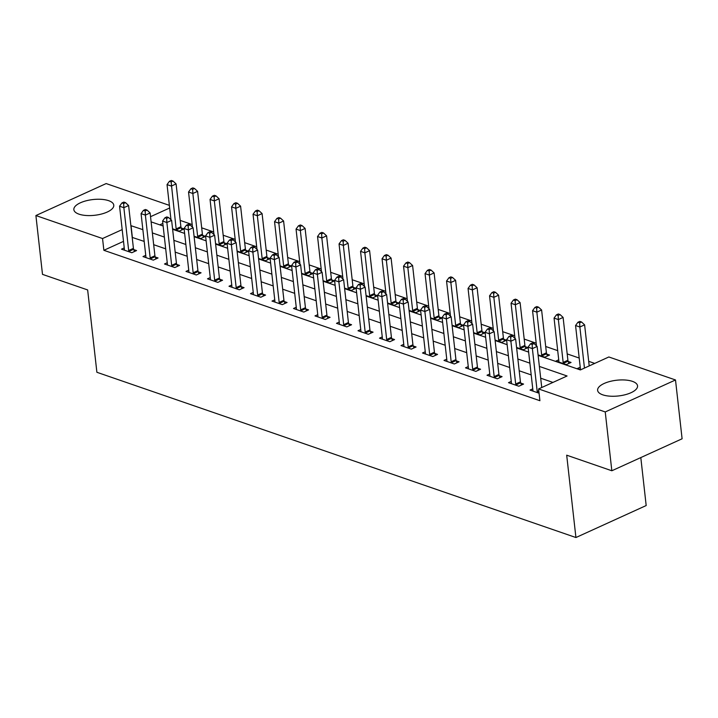 <?xml version="1.0" encoding="UTF-8"?>
<svg xmlns="http://www.w3.org/2000/svg" width="718" height="718" viewBox="0 0 718 718"><rect width="100%" height="100%" fill="white"/><g stroke="black" fill="none" stroke-linecap="round" stroke-linejoin="round"><path stroke-width="1.08" d="M602.77 394.837A20.086 7.916 173.6 0 1 597.618 390.332A20.086 7.916 173.6 0 1 609.986 381.455A20.086 7.916 173.6 0 1 632.396 381.348A20.086 7.916 173.6 0 1 637.548 385.853A20.086 7.916 173.6 0 1 625.181 394.729A20.086 7.916 173.6 0 1 602.77 394.837M79.007 214.161A20.086 7.916 173.6 0 1 73.855 209.656A20.086 7.916 173.6 0 1 86.223 200.78A20.086 7.916 173.6 0 1 108.633 200.672A20.086 7.916 173.6 0 1 113.785 205.177A20.086 7.916 173.6 0 1 101.417 214.054A20.086 7.916 173.6 0 1 79.007 214.161M640.806 457.581L646.182 505.544L575.926 537.531L96.885 372.283L87.65 289.937L42.497 274.366L35.9 215.544L106.165 183.566L169.367 205.366M594.719 363.407L588.697 361.325M579.211 358.049L567.193 353.911M557.707 350.635L545.698 346.489M536.202 343.222L524.194 339.075M514.707 335.8L502.69 331.662M493.203 328.386L481.195 324.24M471.699 320.964L459.691 316.826M450.204 313.551L438.195 309.404M428.7 306.137L416.691 301.991M407.196 298.715L395.187 294.577M385.701 291.302L373.692 287.155M364.197 283.879L352.188 279.742M342.701 276.466L330.684 272.319M321.197 269.053L309.189 264.906M299.693 261.63L287.685 257.493M278.198 254.217L266.181 250.07M256.694 246.804L244.685 242.657M235.19 239.381L223.181 235.235M213.695 231.968L201.686 227.821M192.191 224.546L180.182 220.408M538.132 355.365L580.368 369.941L608.846 356.972L675.503 379.966L605.238 411.944L538.59 388.95L567.076 375.99L539.371 366.431M605.238 411.944L611.835 470.766L682.1 438.779L675.503 379.966M170.983 219.753L167.043 184.598L169.412 181.331L171.135 181.932L173.029 181.062L171.315 180.469L169.412 181.331M162.842 223.46L159.782 224.851M172.562 228.791L179.285 231.115L184.032 228.952L181.232 227.983M194.066 236.213L200.789 238.529L205.536 236.366L202.736 235.405M215.562 243.626L222.284 245.951L227.032 243.788L224.24 242.819M237.066 251.04L243.788 253.364L248.536 251.201L245.736 250.241M258.57 258.462L265.292 260.778L270.04 258.624L267.24 257.654M280.065 265.875L286.787 268.2L291.535 266.037L288.744 265.068M301.569 273.298L308.291 275.613L313.039 273.45L310.239 272.49M323.064 280.711L329.795 283.036L334.543 280.873L331.743 279.903M344.568 288.124L351.29 290.449L356.038 288.286L353.238 287.326M366.072 295.547L372.795 297.862L377.542 295.708L374.742 294.739M387.567 302.96L394.299 305.285L399.037 303.122L396.246 302.152M409.072 310.382L415.794 312.698L420.542 310.535L417.741 309.575M430.576 317.796L437.298 320.111L442.046 317.957L439.245 316.988M452.071 325.209L458.793 327.534L463.541 325.371L460.75 324.41M473.575 332.631L480.297 334.947L485.045 332.784L482.245 331.824M495.079 340.045L501.801 342.369L506.549 340.206L503.749 339.237M516.574 347.467L523.296 349.783L528.044 347.62L525.253 346.659M538.078 354.88L544.8 357.196L549.548 355.042L546.748 354.073M558.73 359.808L555.983 361.055L566.305 364.618L571.052 362.455L568.252 361.495M580.234 367.221L577.478 368.478L580.952 369.671M123.514 241.365L103.868 250.304L539.909 400.716L538.59 388.95M552.941 382.425L540.69 378.198M531.203 374.922L519.195 370.775M509.699 367.508L497.691 363.362M488.195 360.086L476.187 355.949M466.7 352.673L454.691 348.526M445.196 345.25L433.187 341.113M423.701 337.837L411.683 333.69M402.197 330.424L390.188 326.277M380.693 323.001L368.684 318.864M359.197 315.588L347.18 311.441M337.693 308.166L325.685 304.028M316.189 300.752L304.181 296.606M294.694 293.339L282.686 289.192M273.19 285.917L261.181 281.779M251.686 278.503L239.677 274.357M230.191 271.081L218.182 266.943M208.687 263.668L196.678 259.521M187.192 256.254L175.174 252.108M165.687 248.832L153.679 244.694M144.183 241.419L132.193 237.407M124.241 247.907L121.495 249.164L131.816 252.727L136.564 250.564L133.763 249.595M145.745 255.33L142.99 256.577L153.311 260.14L158.059 257.977L155.259 257.017M167.249 262.743L164.494 264L174.815 267.554L179.563 265.4L176.763 264.43M188.744 270.156L185.998 271.413L196.319 274.976L201.067 272.813L198.267 271.844M210.248 277.579L207.493 278.826L217.814 282.389L222.562 280.226L219.762 279.266M231.752 284.992L228.997 286.249L239.318 289.812L244.066 287.649L241.266 286.679M253.248 292.414L250.501 293.662L260.814 297.225L265.561 295.062L262.77 294.102M274.752 299.828L271.996 301.084L282.318 304.638L287.065 302.484L284.265 301.515M296.256 307.241L293.5 308.498L303.822 312.061L308.569 309.898L305.769 308.928M317.751 314.663L314.996 315.911L325.317 319.474L330.065 317.311L327.273 316.351M339.255 322.077L336.5 323.333L346.821 326.896L351.569 324.733L348.769 323.764M360.75 329.499L358.004 330.747L368.325 334.31L373.073 332.147L370.273 331.186M382.254 336.913L379.499 338.169L389.82 341.723L394.568 339.569L391.768 338.6M403.758 344.326L401.003 345.582L411.324 349.145L416.072 346.982L413.272 346.013M425.253 351.748L422.507 352.996L432.828 356.559L437.567 354.396L434.776 353.435M446.758 359.162L444.002 360.418L454.323 363.972L459.071 361.818L456.271 360.849M468.262 366.584L465.506 367.831L475.828 371.394L480.575 369.231L477.775 368.271M489.757 373.997L487.01 375.254L497.323 378.808L502.07 376.645L499.279 375.685M511.261 381.411L508.506 382.667L518.827 386.23L523.575 384.067L520.774 383.098M532.765 388.833L530.01 390.08L539.065 393.213M611.835 470.766L566.69 455.185L575.926 537.531M103.868 250.304L102.548 238.538L35.9 215.544M142.864 229.652L130.873 225.649M122.195 229.598L102.548 238.538M529.884 363.155L517.875 359.018M508.38 355.742L496.371 351.596M486.876 348.32L474.867 344.182M465.381 340.906L453.372 336.76M443.877 333.493L431.868 329.347M422.381 326.071L410.364 321.933M400.877 318.657L388.869 314.511M379.373 311.235L367.365 307.098M357.878 303.822L345.861 299.675M336.374 296.408L324.365 292.262M314.87 288.986L302.861 284.849M293.375 281.573L281.366 277.426M271.871 274.15L259.862 270.013M250.367 266.737L238.358 262.591M228.871 259.324L216.863 255.177M207.367 251.901L195.359 247.764M185.872 244.488L173.855 240.342M164.368 237.075L152.36 232.928M151.112 221.862L163.13 226.008M172.616 229.284L184.625 233.422M194.12 236.698L206.129 240.844M215.615 244.111L227.633 248.257M237.119 251.533L249.128 255.671M258.624 258.947L270.632 263.093M280.119 266.36L292.127 270.506M301.623 273.782L313.631 277.92M323.127 281.196L335.135 285.342M344.622 288.618L356.631 292.756M366.126 296.031L378.135 300.178M387.621 303.445L399.639 307.591M409.125 310.867L421.134 315.005M430.629 318.28L442.638 322.427M452.125 325.703L464.142 329.84M473.629 333.116L485.637 337.263M495.133 340.529L507.141 344.676M516.628 347.952L528.636 352.089M169.663 207.987L150.538 216.692M132.354 237.335L131.035 225.569M128.675 250.51L133.422 248.347L128.612 205.528L123.864 207.69L128.675 250.51A2.576 1.508 -114.5 0 0 128.89 251.426L129.016 251.758M123.658 203.535L125.56 202.673L123.837 202.081L121.943 202.943L123.658 203.535L123.864 207.69L119.565 206.21L124.367 249.02A2.576 1.508 -114.5 0 1 124.349 249.864L124.295 250.124M133.422 248.347A2.576 1.508 -114.5 0 0 133.638 249.272L134.472 251.515M128.612 205.528L125.56 202.673M121.943 202.943L119.565 206.21M181.941 229.904L181.115 227.66A2.576 1.508 65.5 0 1 180.891 226.735L176.089 183.916L171.342 186.079L167.043 184.598M176.484 230.146L176.368 229.823A2.576 1.508 65.5 0 1 176.143 228.898L171.135 181.932M173.029 181.062L176.089 183.916M150.17 257.924L154.917 255.761L150.116 212.95L145.368 215.104L150.17 257.924A2.576 1.508 -114.5 0 0 150.394 258.848L150.52 259.171M145.162 210.957L147.055 210.087L145.341 209.494L143.438 210.365L145.162 210.957L145.368 215.104L141.069 213.623L145.871 256.443A2.576 1.508 -114.5 0 1 145.844 257.277L145.79 257.547M154.917 255.761A2.576 1.508 -114.5 0 0 155.142 256.685L155.968 258.929M150.116 212.95L147.055 210.087M143.438 210.365L141.069 213.623M171.674 265.346L176.422 263.183L171.62 220.363L166.872 222.526L171.674 265.346A2.576 1.508 -114.5 0 0 171.898 266.261L172.015 266.593M166.657 218.371L168.559 217.509L166.836 216.917L164.943 217.778L166.657 218.371L166.872 222.526L162.573 221.036L167.375 263.856A2.576 1.508 -114.5 0 1 167.348 264.691L167.294 264.96M176.422 263.183A2.576 1.508 -114.5 0 0 176.646 264.098L177.472 266.351M171.62 220.363L168.559 217.509M164.943 217.778L162.573 221.036M193.169 272.759L197.917 270.596L193.115 227.777L188.367 229.939L193.169 272.759A2.576 1.508 -114.5 0 0 193.393 273.684L193.519 274.007M188.161 225.793L190.064 224.922L188.34 224.33L186.438 225.192L188.161 225.793L188.367 229.939L184.068 228.459L188.87 271.278A2.576 1.508 -114.5 0 1 188.843 272.113L188.789 272.382M197.917 270.596A2.576 1.508 -114.5 0 0 198.141 271.521L198.976 273.764M193.115 227.777L190.064 224.922M186.438 225.192L184.068 228.459M203.445 237.317L202.62 235.073A2.576 1.508 65.5 0 1 202.395 234.158L197.594 191.338L192.846 193.501L188.538 192.011L192.487 227.193M197.988 237.568L197.872 237.236A2.576 1.508 65.5 0 1 197.647 236.312L192.846 193.501L192.63 189.346L194.533 188.484L192.81 187.883L190.916 188.753L192.63 189.346M188.538 192.011L190.916 188.753M194.533 188.484L197.594 191.338M224.94 244.739L224.115 242.496A2.576 1.508 65.5 0 1 223.89 241.571L219.089 198.751L214.341 200.914L210.042 199.433L213.991 234.606M219.493 244.982L219.367 244.65A2.576 1.508 65.5 0 1 219.143 243.734L214.341 200.914L214.135 196.759L216.037 195.897L214.314 195.305L212.411 196.167L214.135 196.759M210.042 199.433L212.411 196.167M216.037 195.897L219.089 198.751M246.445 252.153L245.619 249.909A2.576 1.508 65.5 0 1 245.394 248.984L240.593 206.174L235.845 208.328L231.546 206.847L235.486 242.029M240.988 252.395L240.871 252.072A2.576 1.508 65.5 0 1 240.647 251.147L235.845 208.328L235.639 204.181L237.532 203.311L235.818 202.718L233.915 203.589L235.639 204.181M231.546 206.847L233.915 203.589M237.532 203.311L240.593 206.174M214.673 280.173L219.421 278.019L214.619 235.199L209.871 237.362L214.673 280.173A2.576 1.508 -114.5 0 0 214.897 281.097L215.014 281.429M209.665 233.206L211.559 232.345L209.844 231.743L207.942 232.614L209.665 233.206L209.871 237.362L205.572 235.872L210.374 278.692A2.576 1.508 -114.5 0 1 210.347 279.526L210.293 279.796M219.421 278.019A2.576 1.508 -114.5 0 0 219.645 278.934L220.471 281.178M214.619 235.199L211.559 232.345M207.942 232.614L205.572 235.872M267.949 259.575L267.114 257.322A2.576 1.508 65.5 0 1 266.899 256.407L262.088 213.587L257.349 215.75L253.041 214.26L256.99 249.442M262.492 259.817L262.366 259.485A2.576 1.508 65.5 0 1 262.151 258.57L257.349 215.75L257.134 211.595L259.036 210.733L257.313 210.141L255.42 211.002L257.134 211.595M253.041 214.26L255.42 211.002M259.036 210.733L262.088 213.587M236.177 287.595L240.925 285.432L236.123 242.612L231.375 244.775L236.177 287.595A2.576 1.508 -114.5 0 0 236.401 288.51L236.518 288.842M231.16 240.62L233.063 239.758L231.34 239.166L229.446 240.027L231.16 240.62L231.375 244.775L227.067 243.294L231.878 286.105A2.576 1.508 -114.5 0 1 231.851 286.949L231.797 287.209M240.925 285.432A2.576 1.508 -114.5 0 0 241.149 286.356L241.975 288.6M236.123 242.612L233.063 239.758M229.446 240.027L227.067 243.294M257.672 295.008L262.42 292.845L257.618 250.035L252.871 252.189L257.672 295.008A2.576 1.508 -114.5 0 0 257.897 295.933L258.022 296.256M252.664 248.042L254.567 247.171L252.844 246.579L250.941 247.45L252.664 248.042L252.871 252.189L248.572 250.708L253.373 293.527A2.576 1.508 -114.5 0 1 253.346 294.362L253.292 294.631M262.42 292.845A2.576 1.508 -114.5 0 0 262.644 293.77L263.47 296.013M257.618 250.035L254.567 247.171M250.941 247.45L248.572 250.708M279.176 302.431L283.924 300.268L279.123 257.448L274.375 259.611L279.176 302.431A2.576 1.508 -114.5 0 0 279.401 303.346L279.517 303.678M274.168 255.455L276.062 254.594L274.348 254.001L272.445 254.863L274.168 255.455L274.375 259.611L270.076 258.121L274.877 300.941A2.576 1.508 -114.5 0 1 274.85 301.775L274.797 302.045M283.924 300.268A2.576 1.508 -114.5 0 0 284.149 301.183L284.974 303.436M279.123 257.448L276.062 254.594M272.445 254.863L270.076 258.121M300.68 309.844L305.428 307.681L300.618 264.861L295.879 267.024L300.68 309.844A2.576 1.508 -114.5 0 0 300.896 310.768L301.021 311.091M295.663 262.878L297.566 262.007L295.843 261.415L293.949 262.276L295.663 262.878L295.879 267.024L291.571 265.543L296.381 308.363A2.576 1.508 -114.5 0 1 296.354 309.198L296.301 309.467M305.428 307.681A2.576 1.508 -114.5 0 0 305.644 308.605L306.478 310.849M300.618 264.861L297.566 262.007M293.949 262.276L291.571 265.543M322.176 317.257L326.923 315.103L322.122 272.284L317.374 274.438L322.176 317.257A2.576 1.508 -114.5 0 0 322.4 318.182L322.526 318.514M317.168 270.291L319.061 269.429L317.347 268.828L315.444 269.699L317.168 270.291L317.374 274.438L313.075 272.957L317.877 315.776A2.576 1.508 -114.5 0 1 317.85 316.611L317.796 316.88M326.923 315.103A2.576 1.508 -114.5 0 0 327.148 316.019L327.973 318.262M322.122 272.284L319.061 269.429M315.444 269.699L313.075 272.957M289.444 266.988L288.618 264.745A2.576 1.508 65.5 0 1 288.394 263.82L283.592 221L278.844 223.163L274.545 221.683L278.494 256.856M283.996 267.231L283.87 266.908A2.576 1.508 65.5 0 1 283.646 265.983L278.844 223.163L278.638 219.017L280.532 218.146L278.817 217.554L276.915 218.416L278.638 219.017M274.545 221.683L276.915 218.416M280.532 218.146L283.592 221M310.948 274.402L310.122 272.158A2.576 1.508 65.5 0 1 309.898 271.242L305.096 228.423L300.348 230.577L296.049 229.096L299.989 264.278M305.491 274.653L305.374 274.321A2.576 1.508 65.5 0 1 305.15 273.396L300.348 230.577L300.133 226.43L302.036 225.569L300.312 224.967L298.419 225.838L300.133 226.43M296.049 229.096L298.419 225.838M302.036 225.569L305.096 228.423M332.452 281.824L331.617 279.58A2.576 1.508 65.5 0 1 331.393 278.656L326.591 235.836L321.844 237.999L317.544 236.518L321.493 271.691M326.995 282.066L326.869 281.734A2.576 1.508 65.5 0 1 326.654 280.819L321.844 237.999L321.637 233.844L323.54 232.982L321.817 232.39L319.914 233.251L321.637 233.844M317.544 236.518L319.914 233.251M323.54 232.982L326.591 235.836M353.947 289.237L353.121 286.994A2.576 1.508 65.5 0 1 352.897 286.069L348.095 243.258L343.348 245.412L339.049 243.932L342.998 279.114M348.499 289.48L348.374 289.157A2.576 1.508 65.5 0 1 348.149 288.232L343.348 245.412L343.141 241.266L345.035 240.395L343.321 239.803L341.418 240.674L343.141 241.266M339.049 243.932L341.418 240.674M345.035 240.395L348.095 243.258M375.451 296.66L374.625 294.407A2.576 1.508 65.5 0 1 374.401 293.491L369.599 250.672L364.852 252.835L360.553 251.345L364.493 286.527M369.994 296.902L369.878 296.57A2.576 1.508 65.5 0 1 369.653 295.654L364.852 252.835L364.636 248.679L366.539 247.818L364.816 247.225L362.922 248.087L364.636 248.679M360.553 251.345L362.922 248.087M366.539 247.818L369.599 250.672M343.68 324.68L348.427 322.517L343.626 279.697L338.878 281.86L343.68 324.68A2.576 1.508 -114.5 0 0 343.904 325.595L344.021 325.927M338.672 277.704L340.565 276.843L338.842 276.25L336.948 277.112L338.672 277.704L338.878 281.86L334.579 280.379L339.381 323.19A2.576 1.508 -114.5 0 1 339.354 324.033L339.3 324.294M348.427 322.517A2.576 1.508 -114.5 0 0 348.652 323.441L349.478 325.685M343.626 279.697L340.565 276.843M336.948 277.112L334.579 280.379M396.955 304.073L396.121 301.829A2.576 1.508 65.5 0 1 395.896 300.905L391.095 258.085L386.347 260.248L382.048 258.767L385.997 293.94M391.498 304.315L391.373 303.992A2.576 1.508 65.5 0 1 391.148 303.068L386.347 260.248L386.14 256.093L388.043 255.231L386.32 254.639L384.417 255.5L386.14 256.093M382.048 258.767L384.417 255.5M388.043 255.231L391.095 258.085M365.184 332.093L369.932 329.93L365.121 287.119L360.373 289.273L365.184 332.093A2.576 1.508 -114.5 0 0 365.399 333.017L365.525 333.34M360.167 285.127L362.069 284.256L360.346 283.664L358.444 284.534L360.167 285.127L360.373 289.273L356.074 287.792L360.876 330.612A2.576 1.508 -114.5 0 1 360.858 331.447L360.795 331.716M369.932 329.93A2.576 1.508 -114.5 0 0 370.147 330.854L370.982 333.098M365.121 287.119L362.069 284.256M358.444 284.534L356.074 287.792M418.45 311.486L417.625 309.243A2.576 1.508 65.5 0 1 417.4 308.327L412.599 265.507L407.851 267.661L403.552 266.181L407.492 301.363M412.994 311.738L412.877 311.406A2.576 1.508 65.5 0 1 412.653 310.481L407.851 267.661L407.644 263.515L409.538 262.653L407.824 262.052L405.921 262.923L407.644 263.515M403.552 266.181L405.921 262.923M409.538 262.653L412.599 265.507M386.679 339.515L391.427 337.352L386.625 294.533L381.877 296.696L386.679 339.515A2.576 1.508 -114.5 0 0 386.903 340.431L387.029 340.763M381.671 292.54L383.565 291.679L381.85 291.086L379.948 291.948L381.671 292.54L381.877 296.696L377.578 295.206L382.38 338.025A2.576 1.508 -114.5 0 1 382.353 338.86L382.299 339.129M391.427 337.352A2.576 1.508 -114.5 0 0 391.651 338.268L392.477 340.52M386.625 294.533L383.565 291.679M379.948 291.948L377.578 295.206M439.954 318.909L439.129 316.665A2.576 1.508 65.5 0 1 438.904 315.74L434.103 272.921L429.355 275.084L425.047 273.603L428.996 308.776M434.498 319.151L434.381 318.819A2.576 1.508 65.5 0 1 434.157 317.903L429.355 275.084L429.14 270.928L431.042 270.067L429.319 269.474L427.425 270.336L429.14 270.928M425.047 273.603L427.425 270.336M431.042 270.067L434.103 272.921M408.183 346.929L412.931 344.766L408.129 301.946L403.381 304.109L408.183 346.929A2.576 1.508 -114.5 0 0 408.407 347.853L408.524 348.176M403.166 299.953L405.069 299.092L403.345 298.5L401.452 299.361L403.166 299.953L403.381 304.109L399.082 302.628L403.884 345.448A2.576 1.508 -114.5 0 1 403.857 346.282L403.803 346.552M412.931 344.766A2.576 1.508 -114.5 0 0 413.155 345.69L413.981 347.934M408.129 301.946L405.069 299.092M401.452 299.361L399.082 302.628M461.45 326.322L460.624 324.078A2.576 1.508 65.5 0 1 460.4 323.154L455.598 280.334L450.85 282.497L446.551 281.016L450.5 316.198M456.002 326.564L455.876 326.241A2.576 1.508 65.5 0 1 455.652 325.317L450.85 282.497L450.644 278.351L452.546 277.48L450.823 276.888L448.921 277.758L450.644 278.351M446.551 281.016L448.921 277.758M452.546 277.48L455.598 280.334M429.678 354.342L434.426 352.188L429.624 309.368L424.876 311.522L429.678 354.342A2.576 1.508 -114.5 0 0 429.902 355.266L430.028 355.598M424.67 307.376L426.573 306.514L424.85 305.913L422.947 306.783L424.67 307.376L424.876 311.522L420.577 310.041L425.379 352.861A2.576 1.508 -114.5 0 1 425.352 353.696L425.298 353.965M434.426 352.188A2.576 1.508 -114.5 0 0 434.65 353.103L435.485 355.347M429.624 309.368L426.573 306.514M422.947 306.783L420.577 310.041M482.954 333.744L482.128 331.492A2.576 1.508 65.5 0 1 481.904 330.576L477.102 287.756L472.354 289.919L468.055 288.43L471.995 323.612M477.497 333.987L477.38 333.655A2.576 1.508 65.5 0 1 477.156 332.739L472.354 289.919L472.148 285.764L474.042 284.902L472.327 284.31L470.425 285.172L472.148 285.764M468.055 288.43L470.425 285.172M474.042 284.902L477.102 287.756M451.182 361.764L455.93 359.601L451.128 316.782L446.381 318.945L451.182 361.764A2.576 1.508 -114.5 0 0 451.407 362.68L451.523 363.012M446.174 314.789L448.068 313.928L446.354 313.335L444.451 314.197L446.174 314.789L446.381 318.945L442.082 317.464L446.883 360.274A2.576 1.508 -114.5 0 1 446.856 361.118L446.802 361.378M455.93 359.601A2.576 1.508 -114.5 0 0 456.154 360.526L456.98 362.769M451.128 316.782L448.068 313.928M444.451 314.197L442.082 317.464M504.458 341.158L503.623 338.914A2.576 1.508 65.5 0 1 503.408 337.99L498.597 295.17L493.849 297.333L489.55 295.852L493.499 331.025M499.001 341.4L498.875 341.077A2.576 1.508 65.5 0 1 498.66 340.152L493.849 297.333L493.643 293.177L495.546 292.316L493.822 291.723L491.929 292.585L493.643 293.177M489.55 295.852L491.929 292.585M495.546 292.316L498.597 295.17M472.686 369.178L477.434 367.015L472.632 324.195L467.885 326.358L472.686 369.178A2.576 1.508 -114.5 0 0 472.911 370.102L473.027 370.425M467.669 322.211L469.572 321.341L467.849 320.749L465.955 321.619L467.669 322.211L467.885 326.358L463.577 324.877L468.387 367.697A2.576 1.508 -114.5 0 1 468.36 368.531L468.307 368.801M477.434 367.015A2.576 1.508 -114.5 0 0 477.658 367.939L478.484 370.183M472.632 324.195L469.572 321.341M465.955 321.619L463.577 324.877M525.953 348.571L525.127 346.327A2.576 1.508 65.5 0 1 524.903 345.412L520.101 302.592L515.353 304.746L511.054 303.265L515.003 338.447M520.505 348.822L520.379 348.49A2.576 1.508 65.5 0 1 520.155 347.566L515.353 304.746L515.147 300.6L517.041 299.738L515.327 299.137L513.424 300.007L515.147 300.6M511.054 303.265L513.424 300.007M517.041 299.738L520.101 302.592M494.181 376.6L498.929 374.437L494.128 331.617L489.38 333.78L494.181 376.6A2.576 1.508 -114.5 0 0 494.406 377.515L494.531 377.847M489.173 329.625L491.076 328.763L489.353 328.171L487.45 329.032L489.173 329.625L489.38 333.78L485.081 332.29L489.882 375.11A2.576 1.508 -114.5 0 1 489.855 375.945L489.802 376.214M498.929 374.437A2.576 1.508 -114.5 0 0 499.154 375.352L499.979 377.605M494.128 331.617L491.076 328.763M487.45 329.032L485.081 332.29M547.457 355.993L546.631 353.75A2.576 1.508 65.5 0 1 546.407 352.825L541.605 310.005L536.858 312.168L532.559 310.688L536.499 345.861M542 356.236L541.884 355.904A2.576 1.508 65.5 0 1 541.659 354.988L536.858 312.168L536.642 308.013L538.545 307.151L536.822 306.559L534.928 307.421L536.642 308.013M532.559 310.688L534.928 307.421M538.545 307.151L541.605 310.005M515.686 384.013L520.433 381.85L515.632 339.031L510.884 341.194L515.686 384.013A2.576 1.508 -114.5 0 0 515.91 384.938L516.027 385.261M510.677 337.038L512.571 336.177L510.857 335.584L508.954 336.446L510.677 337.038L510.884 341.194L506.585 339.713L511.387 382.532A2.576 1.508 -114.5 0 1 511.36 383.367L511.306 383.636M520.433 381.85A2.576 1.508 -114.5 0 0 520.658 382.775L521.483 385.019M515.632 339.031L512.571 336.177M508.954 336.446L506.585 339.713M568.961 363.407L568.126 361.163A2.576 1.508 65.5 0 1 567.902 360.239L563.1 317.419L558.353 319.582L554.054 318.101L558.855 360.921A2.576 1.508 65.5 0 1 558.837 361.755L558.775 362.025M563.504 363.649L563.379 363.326A2.576 1.508 65.5 0 1 563.163 362.402L558.353 319.582L558.146 315.435L560.049 314.565L558.326 313.972L556.423 314.843L558.146 315.435M554.054 318.101L556.423 314.843M560.049 314.565L563.1 317.419M541.74 387.523L537.127 346.453L532.379 348.607L537.19 391.427A2.576 1.508 -114.5 0 0 537.405 392.351L537.531 392.683M532.173 344.461L534.075 343.599L532.352 342.998L530.458 343.868L532.173 344.461L532.379 348.607L528.08 347.126L532.882 389.946A2.576 1.508 -114.5 0 1 532.864 390.78L532.81 391.05M537.127 346.453L534.075 343.599M530.458 343.868L528.08 347.126M589.209 365.911L584.605 324.841L579.857 327.004L575.558 325.514L580.359 368.334A2.576 1.508 65.5 0 1 580.332 369.169L580.279 369.438M584.461 368.074L579.857 327.004L579.65 322.849L581.544 321.987L579.83 321.395L577.927 322.256L579.65 322.849M575.558 325.514L577.927 322.256M581.544 321.987L584.605 324.841M128.89 251.426L133.638 249.272M181.115 227.66L176.368 229.823M180.891 226.735L176.143 228.898M150.394 258.848L155.142 256.685M171.898 266.261L176.646 264.098M193.393 273.684L198.141 271.521M202.62 235.073L197.872 237.236M202.395 234.158L197.647 236.312M224.115 242.496L219.367 244.65M223.89 241.571L219.143 243.734M245.619 249.909L240.871 252.072M245.394 248.984L240.647 251.147M214.897 281.097L219.645 278.934M267.114 257.322L262.366 259.485M266.899 256.407L262.151 258.57M236.401 288.51L241.149 286.356M257.897 295.933L262.644 293.77M279.401 303.346L284.149 301.183M300.896 310.768L305.644 308.605M322.4 318.182L327.148 316.019M288.618 264.745L283.87 266.908M288.394 263.82L283.646 265.983M310.122 272.158L305.374 274.321M309.898 271.242L305.15 273.396M331.617 279.58L326.869 281.734M331.393 278.656L326.654 280.819M353.121 286.994L348.374 289.157M352.897 286.069L348.149 288.232M374.625 294.407L369.878 296.57M374.401 293.491L369.653 295.654M343.904 325.595L348.652 323.441M396.121 301.829L391.373 303.992M395.896 300.905L391.148 303.068M365.399 333.017L370.147 330.854M417.625 309.243L412.877 311.406M417.4 308.327L412.653 310.481M386.903 340.431L391.651 338.268M439.129 316.665L434.381 318.819M438.904 315.74L434.157 317.903M408.407 347.853L413.155 345.69M460.624 324.078L455.876 326.241M460.4 323.154L455.652 325.317M429.902 355.266L434.65 353.103M482.128 331.492L477.38 333.655M481.904 330.576L477.156 332.739M451.407 362.68L456.154 360.526M503.623 338.914L498.875 341.077M503.408 337.99L498.66 340.152M472.911 370.102L477.658 367.939M525.127 346.327L520.379 348.49M524.903 345.412L520.155 347.566M494.406 377.515L499.154 375.352M546.631 353.75L541.884 355.904M546.407 352.825L541.659 354.988M515.91 384.938L520.658 382.775M568.126 361.163L563.379 363.326M567.902 360.239L563.163 362.402M537.19 391.427L538.787 390.7M537.405 392.351L538.895 391.678"/></g></svg>
